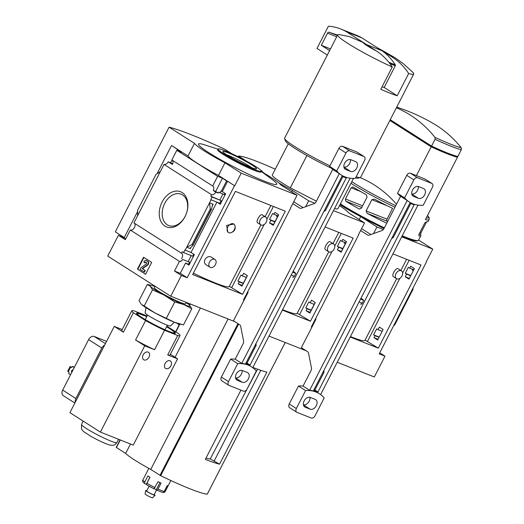 <?xml version="1.0" encoding="UTF-8"?>
<svg xmlns="http://www.w3.org/2000/svg" width="524" height="524" viewBox="0 0 524 524"><rect width="100%" height="100%" fill="white"/><g stroke="black" fill="none" stroke-linecap="round" stroke-linejoin="round"><path stroke-width="0.79" d="M401.469 270.882L398.089 268.72C396.275 266.971 390.969 275.591 393.432 276.692L396.511 278.657A4.611 3.21 -57.5 0 1 395.98 273.574A4.611 3.21 -57.5 0 1 401.469 270.882A4.611 3.21 -57.5 0 1 402 275.958A4.611 3.21 -57.5 0 1 396.511 278.657M350.432 336.585A48.463 4.618 27.2 0 0 364.959 340.338L396.629 278.722M377.699 339.997L383.116 329.458L379.389 327.1L378.053 329.694L376.71 328.843L373.619 334.856L374.961 335.707L373.972 337.639L377.699 339.997M378.073 339.264L373.972 337.639M378.04 339.329L377.588 339.146L378.001 339.408M379.062 337.338L374.961 335.707M379.199 337.07L373.619 334.856M382.153 331.325L378.053 329.694M408.982 279.122L414.399 268.583L410.672 266.225L409.683 268.157L408.334 267.306L405.249 273.318L406.591 274.17L405.255 276.764L408.982 279.122M413.783 269.781L409.683 268.157M409.355 278.395L405.255 276.764M409.329 278.454L408.871 278.27L409.283 278.539M410.692 275.794L406.591 274.17M410.829 275.532L405.249 273.318M412.519 269.277L412.159 269.978L413.423 270.482M426.3 261.692L432.765 249.11L418.571 240.058M379.73 352.816L384.989 356.169L379.186 353.87L426.497 261.817M412.381 269.546L413.528 270.273M384.367 227.848A50.311 4.795 -152.8 0 1 340.908 204.203A50.311 4.795 -152.8 0 1 340.39 203.875M426.621 221.816L421.041 232.676L420.543 234.51A50.311 4.795 -152.8 0 1 420.857 235.617L418.493 240.221A50.311 4.795 -152.8 0 1 418.073 240.523A50.311 4.795 -152.8 0 1 402.203 235.839M389.856 120.468L431.193 146.825A50.311 4.795 27.2 0 0 457.465 157.239L425.403 219.628A50.311 4.795 -152.8 0 0 429.084 219.608L428.141 221.436A50.311 4.795 27.2 0 1 426.412 221.796L424.682 223.145L418.925 234.352L419.004 235.944M431.193 146.825L416.403 175.606M352.868 186.891L353.025 186.97A50.311 4.795 -152.8 0 0 366.309 194.732L367.088 197.076L361.324 208.283L359.235 209.017M353.025 186.97L351.178 187.782L345.421 198.989L345.742 201.151A50.311 4.795 27.2 0 0 359.019 208.912L359.464 209.089M420.857 235.617A50.311 4.795 -152.8 0 1 419.121 235.977L418.925 235.898M392.679 208.421A50.311 4.795 -152.8 0 1 374.398 199.14L371.87 199.683L366.106 210.89L367.108 213.32A50.311 4.795 27.2 0 0 385.395 222.602L385.847 222.798M396.707 107.132A184.468 184.468 0 0 1 433.905 123.867A183.367 130.561 111.6 0 1 461.258 147.761L461.336 149.707L457.845 156.499A50.311 4.795 -152.8 0 1 431.579 146.078L435.064 139.292L434.986 137.34A183.367 130.561 -68.4 0 0 396.373 107.78M430.551 145.43L430.224 146.072L389.908 120.369M451.904 154.665L455.5 155.864M311.865 325.908L312.37 326.229L311.865 325.908M392.941 253.871L421.034 265.013L378.302 348.159L365.071 340.135M350.209 337.017L378.302 348.159M337.233 362.254L374.306 376.959L384.989 356.169M373.54 233.586L376.939 226.971L383.385 229.532M401.712 236.796L432.765 249.11M393.694 325.646L394.703 324.959L394.159 324.742M412.427 289.196L412.971 289.412L394.703 324.959M412.971 289.412L413.01 288.056M359.182 219.536L360.689 216.608L376.939 226.971M339.958 204.714A41.927 3.995 27.2 0 0 360.689 216.608M384.026 228.516A49.472 4.716 -152.8 0 1 341.072 205.159A49.472 4.716 -152.8 0 1 340.063 204.511M418.073 240.523L416.953 240.876A49.472 4.716 -152.8 0 1 401.875 236.488M396.511 204.222A183.367 130.561 -68.4 0 0 360.067 177.544M390.236 119.727L431.579 146.078M441.902 150.702L430.224 146.072M455.448 155.956L457.465 157.239M387.616 221.534L387.262 221.311A1.677 1.192 111.6 0 1 387.007 219.176L392.561 208.369M333.605 243.968L330.225 241.813C328.41 240.064 323.105 248.684 325.568 249.784L328.646 251.749A4.611 3.21 -57.5 0 1 328.116 246.666A4.611 3.21 -57.5 0 1 333.605 243.968A4.611 3.21 -57.5 0 1 334.135 249.051A4.611 3.21 -57.5 0 1 328.646 251.749M282.567 309.677A48.463 4.618 27.2 0 0 297.095 313.431L328.764 251.815M309.835 313.09L315.252 302.551L311.525 300.187L310.188 302.787L308.846 301.935L305.754 307.948L307.097 308.8L306.108 310.732L309.835 313.09M310.077 312.304L306.108 310.732M311.073 310.378L307.097 308.8M311.21 310.11L305.754 307.948M314.164 304.365L310.188 302.787M341.117 252.214L346.534 241.675L342.807 239.317L341.818 241.243L340.469 240.392L337.384 246.404L338.727 247.256L337.391 249.856L341.117 252.214M345.794 242.822L341.818 241.243M341.366 251.435L337.391 249.856M342.703 248.834L338.727 247.256M342.834 248.573L337.384 246.404M344.654 242.37L344.294 243.071L345.434 243.522M358.436 234.778L364.521 222.942L348.264 212.58A41.927 3.995 27.2 0 0 339.473 205.657M311.878 327.179L311.322 326.963L358.632 234.909M344.517 242.632L345.552 243.293M353.477 178.409L337.934 208.663A36.896 3.517 -152.8 0 1 334.561 208.506M240.942 390.144L205.369 459.371A67.079 6.393 -152.8 0 0 219.576 464.172L266.886 372.119A67.079 6.393 -152.8 0 1 252.896 367.403M219.576 464.172L210.222 458.906A38.049 3.629 -152.8 0 1 206.017 458.1M257.572 369.184L210.222 458.906M260.782 370.324L214.015 461.323M120.088 439.898L116.223 447.372L125.655 453.43A41.586 3.963 27.2 0 0 150.768 469.439L160.691 475.707A67.079 6.393 27.2 0 0 207.249 494.165L207.262 494.139M234.49 321.513L238.446 323.983M268.989 336.087L306.088 350.746M188.909 303.442L188.509 304.221M179.143 324.939L177.282 323.341M363.06 42.464L376.501 51.031A16.768 1.598 -152.8 0 1 363.06 42.464L349.429 36.608L339.486 34.643A42.765 4.074 -152.8 0 0 337.666 34.911L284.637 138.1A42.765 4.074 -152.8 0 0 284.63 138.539A42.765 4.074 -152.8 0 0 294.757 146.582A42.765 4.074 -152.8 0 0 329.937 165.833M376.501 51.031C382.638 55.033 387.884 60.352 392.247 66.987A42.765 4.074 -152.8 0 1 347.785 43.394A42.765 4.074 -152.8 0 1 337.666 34.911M244.001 299.001L244.505 299.315L244.001 299.001M325.077 226.964L353.169 238.099L310.437 321.245L297.206 313.221M282.344 310.11L310.437 321.245M305.675 206.679L308.695 200.803L314.852 203.247M333.467 210.628L364.521 222.942M291.698 191.889L292.444 190.441L308.695 200.803M261.614 171.708L261.967 171.014A41.927 3.995 27.2 0 0 263.991 173.103M238.171 156.768L238.525 156.067L246.169 160.94M260.782 170.261L261.967 171.014M278.755 182.837A41.927 3.995 27.2 0 0 292.444 190.441M275.251 169.2A75.463 7.192 27.2 0 0 238.525 156.067M306.913 155.53L290.329 187.808L316.391 201.164M290.329 187.808A36.896 3.517 -152.8 0 1 272.303 174.931L288.305 143.799M379.481 48.974A16.768 1.598 -152.8 0 1 392.915 57.542L379.481 48.974M376.972 47.507L394.742 57.548L403.303 63.633L412.892 72.371A42.765 4.074 -152.8 0 1 413.737 74.002A42.765 4.074 -152.8 0 1 408.668 73.498C404.305 66.862 399.052 61.544 392.915 57.542M413.737 74.002L360.702 177.197A42.765 4.074 -152.8 0 1 360.348 177.453A42.765 4.074 -152.8 0 1 356.124 176.83M408.668 73.498L397.218 95.768L384.158 87.443M392.247 66.987L380.804 89.257A42.765 4.074 27.2 0 0 397.218 95.768M331.24 168.125A41.088 3.917 -152.8 0 1 295.084 148.502A41.088 3.917 -152.8 0 1 285.357 140.773L284.63 138.539M360.348 177.453L358.108 178.16A41.088 3.917 -152.8 0 1 355.547 177.95M327.323 55.033L316.974 48.437L328.155 26.685A0.838 0.596 111.6 0 1 328.849 26.2A83.847 59.703 111.6 0 1 340.888 29.056L356.209 35.134A83.847 59.703 111.6 0 1 361.783 37.826L382.094 50.776A83.847 59.703 111.6 0 1 395.306 64.878A0.838 0.596 111.6 0 1 395.286 65.788L384.105 87.541L382.094 86.742M340.888 29.056A83.847 59.703 111.6 0 1 346.456 31.748L366.774 44.697A83.847 59.703 111.6 0 1 368.169 45.719M361.783 37.826L346.456 31.748M382.094 50.776L366.774 44.697M330.467 48.915L321.297 45.274L327.526 33.156A1.677 1.192 111.6 0 1 329.111 32.233L337.58 35.069M329.616 50.579L321.297 45.274M200.397 308.001L175.082 357.263M130.489 444.024L125.655 453.43M228.097 318.978L150.768 469.439M159.971 482.604L156.296 489.757L156.728 490.11A1.677 0.668 -65.2 0 0 156.787 490.143A1.677 0.668 -65.2 0 0 158.019 489.062L161.071 483.121A12.576 1.199 27.2 0 1 158.032 481.661L154.089 488.84A10.899 1.041 -152.8 0 1 147.139 485.054A1.677 0.989 -58.8 0 1 147.034 485.001A1.677 0.989 -58.8 0 1 146.962 483.233L150.015 477.292A12.576 1.199 27.2 0 1 148.875 476.585A12.576 1.199 27.2 0 1 147.892 475.936L144.84 481.877A1.677 1.323 124.2 0 0 145.122 483.783A1.677 1.323 124.2 0 0 145.305 483.881L146.713 484.497M163.003 492.383A1.677 1.657 -103.4 0 0 165.093 491.61L168.145 485.669A12.576 1.199 27.2 0 1 167.222 485.565L164.169 491.499A1.677 1.546 104.1 0 1 162.407 492.364L156.787 490.143M156.296 489.757L154.311 488.702M156.584 489.992L154.095 494.82A4.192 0.4 -152.8 0 1 151.646 493.975A4.192 0.4 -152.8 0 1 147.63 491.82A4.192 0.4 -152.8 0 1 146.641 490.988L149.098 486.207M154.239 494.551A5.253 0.498 -152.8 0 1 155.032 495.318A5.253 0.498 -152.8 0 1 151.908 494.217A5.253 0.498 -152.8 0 1 146.943 491.545A5.253 0.498 -152.8 0 1 145.692 490.516A5.253 0.498 -152.8 0 1 146.779 490.719M155.032 495.318L152.563 497.8A4.192 0.4 -152.8 0 1 150.067 496.922A4.192 0.4 -152.8 0 1 146.104 494.787A4.192 0.4 -152.8 0 1 145.109 493.968L145.692 490.516M312.383 326.19L311.885 325.869M289.89 407.836A3.354 2.332 -57.5 0 1 289.615 407.698A3.354 2.332 -57.5 0 1 289.228 403.997L298.47 386.018A41.927 29.167 -57.5 0 1 303.049 386.077L311.001 370.606A3.354 2.391 111.6 0 0 311.446 367.868L308.544 353.235A3.354 2.391 111.6 0 0 307.595 351.709L301.326 347.707L315.972 319.208L315.474 318.887M360.551 299.066L363.702 300.317L361.036 298.13M303.049 386.077L309.658 390.288L407.181 200.522L400.578 196.31A41.927 29.167 -57.5 0 1 397.5 193.33L406.742 175.35A3.354 2.332 -57.5 0 1 410.456 173.248L424.682 178.887A3.354 2.332 -57.5 0 1 424.964 179.031L432.071 183.564A3.354 2.332 -57.5 0 1 432.457 187.258L423.215 205.244A41.927 29.167 -57.5 0 1 409.316 201.995A41.927 29.167 -57.5 0 1 404.607 197.862L413.849 179.883A3.354 2.332 -57.5 0 1 417.562 177.78L431.796 183.42A3.354 2.332 -57.5 0 1 432.071 183.564M360.604 230.56L367.573 235.007A3.354 2.391 111.6 0 0 367.861 235.152A3.354 2.391 111.6 0 0 369.237 235.145L382.035 230.521A3.354 2.391 111.6 0 0 383.928 228.706L400.578 196.31M310.018 312.428L315.134 302.472M341.301 251.553L346.416 241.597M370.953 234.523L361.56 228.7M418.001 205.107L320.623 394.579M423.556 188.555L418.63 186.603A5.535 3.851 -57.5 0 0 412.676 189.747A5.535 3.851 -57.5 0 0 413.141 196.173A5.535 3.851 -57.5 0 0 413.593 196.402L418.519 198.354A5.535 3.851 -57.5 0 0 424.473 195.21A5.535 3.851 -57.5 0 0 424.014 188.791A5.535 3.851 -57.5 0 0 423.556 188.555M324.186 397.932L314.95 415.912A3.354 2.332 -57.5 0 1 311.23 418.014L297.003 412.368A3.354 2.332 -57.5 0 1 296.728 412.231A3.354 2.332 -57.5 0 1 296.342 408.53L305.584 390.55A41.927 29.167 -57.5 0 1 319.483 393.799A41.927 29.167 -57.5 0 1 324.186 397.932M298.47 386.018L305.584 390.55M309.658 390.288A41.927 29.167 -57.5 0 1 318.972 393.472L319.483 393.799M397.5 193.33L404.607 197.862M409.316 201.995L408.805 201.674A41.927 29.167 -57.5 0 1 407.181 200.522M315.206 399.393L310.28 397.441A5.535 3.851 -57.5 0 0 304.32 400.585A5.535 3.851 -57.5 0 0 304.785 407.004A5.535 3.851 -57.5 0 0 305.243 407.24L310.169 409.192A5.535 3.851 -57.5 0 0 316.123 406.048A5.535 3.851 -57.5 0 0 315.658 399.622A5.535 3.851 -57.5 0 0 315.206 399.393M418.263 186.485A5.535 3.851 -57.5 0 1 416.475 191.928A5.535 3.851 -57.5 0 1 411.779 193.939M309.913 397.323A5.535 3.851 -57.5 0 1 308.119 402.766A5.535 3.851 -57.5 0 1 303.422 404.77M317.95 391.959L313.686 390.269L409.827 203.188L414.098 204.877L317.95 391.959L314.904 390.013L323.983 372.348L323.898 370.389M391.71 238.44L393.269 237.529L410.737 203.548M360.577 304.136L360.519 304.11A1.677 1.192 111.6 0 0 360.577 304.136A1.677 1.192 111.6 0 0 362.208 303.226L363.702 300.317M393.269 237.529L392.365 237.169M314.904 390.013L314 389.653M323.983 372.348L323.079 371.988M214.951 259.478L211.873 257.513C207.196 253.898 201.164 262.157 206.613 265.098L209.993 267.253A4.611 3.21 -57.5 0 1 209.462 262.17A4.611 3.21 -57.5 0 1 214.951 259.478A4.611 3.21 -57.5 0 1 215.482 264.561A4.611 3.21 -57.5 0 1 209.993 267.253M265.74 217.06L262.36 214.906C260.546 213.15 255.24 221.77 257.703 222.87L260.782 224.835A4.611 3.21 -57.5 0 1 260.251 219.752A4.611 3.21 -57.5 0 1 265.74 217.06A4.611 3.21 -57.5 0 1 266.271 222.143A4.611 3.21 -57.5 0 1 260.782 224.835M193.376 273.161A48.463 4.618 27.2 0 0 229.23 286.517L260.9 224.907M233.809 224.043L226.63 225.392L227.855 232.171L228.399 232.525A5.03 3.498 -57.5 0 1 228.15 226.401A5.03 3.498 -57.5 0 1 233.809 224.043A5.03 3.498 -57.5 0 1 234.687 225.006C236.062 228.798 234.726 231.398 230.678 232.82A5.03 3.498 -57.5 0 1 228.399 232.525M241.97 286.183L247.387 275.637L243.66 273.279L242.324 275.879L240.981 275.028L237.889 281.041L239.232 281.892L238.243 283.825L241.97 286.183M227.599 181.284L234.51 185.686L187.199 277.74L180.289 273.338L185.594 263.022L188.948 265.157L194.365 254.612L191.011 252.476L216.877 202.146L210.772 199.651L212.109 197.05L210.786 196.212L211.558 194.712A4.022 2.797 122.5 0 0 215.79 192.118L218.2 193.074L215.659 191.45L222.451 178.239L226.617 180.891L221.311 191.214L222.294 191.601L227.599 181.284L226.617 180.891M242.212 285.397L238.243 283.825M189.256 264.561L185.594 263.022M243.208 283.464L239.232 281.892M188.601 264.135L189.59 262.21L182.791 259.511A4.022 2.797 122.5 0 1 180.8 261.044M243.346 283.202L237.889 281.041M189.59 262.21L182.791 259.511M188.293 261.378L191.247 255.627M181.468 258.666A4.022 2.797 122.5 0 0 181.599 253.308A4.022 2.797 122.5 0 0 181.481 253.236L182.247 251.736L183.57 252.581L184.907 249.981L191.011 252.476M246.3 277.451L242.324 275.879M193.71 254.199L192.681 256.197L183.57 252.581M273.253 225.307L278.67 214.761L274.943 212.403L273.954 214.336L272.604 213.484L269.519 219.497L270.862 220.349L269.526 222.949L273.253 225.307M216.877 202.146L220.231 204.281L225.648 193.742L222.294 191.601M277.93 215.914L273.954 214.336M224.993 193.323L224.311 194.653L218.698 192.105L218.2 193.074M221.311 191.214L221.01 191.018L220.014 192.95M273.502 224.521L269.526 222.949M220.538 203.685L210.772 199.651M274.838 221.927L270.862 220.349M219.883 203.26L221.22 200.666L212.109 197.05M274.969 221.659L269.519 219.497M221.22 200.666L210.786 196.212M276.79 215.462L276.43 216.163L277.569 216.615M219.923 199.834L222.877 194.083M211.08 199.847L185.208 250.177M210.255 209.03L211.572 209.214L212.423 205.022L213.163 204.249L209.554 202.814L210.255 209.03L191.987 244.577L186.734 247.21L190.35 248.638L190.173 248.14L193.048 245.265L191.987 244.577M185.031 216.648A18.93 13.48 -68.4 0 0 175.285 191.168A18.93 13.48 -68.4 0 0 160.37 220.198A18.93 13.48 -68.4 0 0 185.031 216.648M181.481 253.236L133.941 222.929L160.383 171.466L164.019 164.405L211.558 194.712M290.571 207.871L297.036 195.288L280.785 184.926A41.927 3.995 27.2 0 0 261.679 171.761M244.014 300.272L243.464 300.049L290.768 207.995M172.069 160.108A4.022 2.797 -57.5 0 1 172.416 164.464L168.25 161.805A4.022 2.797 -57.5 0 1 164.019 164.405M222.451 178.239L217.637 176.326L176.798 150.296L171.833 159.958L212.665 185.994A4.022 2.797 122.5 0 1 212.79 186.059A4.022 2.797 122.5 0 1 213.248 190.5L215.79 192.118M276.652 215.724L277.687 216.379M215.659 191.45L213.248 190.5M134.177 223.08A4.022 2.797 -57.5 0 1 134.432 227.606A4.022 2.797 -57.5 0 1 130.293 230.029L179.457 261.378A4.022 2.797 122.5 0 0 181.108 261.24M179.457 261.378L174.492 271.039L181.396 275.441L170.713 296.23L234.739 321.618M180.289 273.338L174.492 271.039M217.637 176.326L212.665 185.994M176.798 150.296L181.612 152.202L171.748 145.62L187.998 155.982L194.483 143.366A41.927 3.995 27.2 0 0 224.96 162.794L241.21 173.156L297.036 195.288M187.998 155.982A41.927 3.995 -152.8 0 0 218.475 175.416L234.51 185.686M168.25 161.805L170.66 162.761L172.036 160.089M177.453 149.55L177.02 150.381M170.713 296.23L107.734 256.079L118.417 235.289L125.321 239.691L130.293 230.029M137.57 215.862L137.74 209.993L156.008 174.446L160.383 171.466M151.678 262.413L143.556 257.232L137.452 269.107L145.574 274.288L151.678 262.413M242.573 294.337L192.662 274.55L235.394 191.398L285.305 211.192L242.573 294.337L229.342 286.314M187.199 277.74L181.396 275.441M234.726 185.778L241.21 173.156M125.865 238.643L118.417 235.289M124.221 237.588L137.701 211.349M157.023 173.758L171.525 145.534M218.475 175.416L224.96 162.794M231.824 153.715L224.914 149.307A113.236 10.788 27.2 0 0 169.088 127.175L194.483 143.366M169.088 127.175L115.293 231.85L124.24 237.549M217.977 149.202L204.976 144.965A43.937 4.185 27.2 0 0 210.949 154.023A43.937 4.185 27.2 0 0 261.397 179.955A43.937 4.185 27.2 0 0 272.244 179.536L261.227 171.433M145.613 274.216L137.452 269.107M146.504 260.592A2.515 1.788 111.6 0 1 146.7 260.651A2.515 1.788 111.6 0 1 146.923 260.762L148.01 261.456A2.181 1.552 111.6 0 1 148.652 263.245A2.181 1.552 111.6 0 1 147.532 265.183L142.672 268.583L144.879 270.397L142.286 268.432L147.152 265.033A2.181 1.552 111.6 0 0 148.266 263.094A2.181 1.552 111.6 0 0 147.63 261.306L146.537 260.611A2.515 1.788 111.6 0 0 146.32 260.5A2.515 1.788 111.6 0 0 143.871 261.862L144.735 262.812A1.172 0.838 111.6 0 1 145.875 262.17A1.172 0.838 111.6 0 1 145.98 262.223L146.478 262.544A0.838 0.596 111.6 0 1 146.294 263.972L140.818 267.803L140.052 269.29L144.12 271.877L144.879 270.397M146.072 262.282A1.172 0.838 111.6 0 0 145.115 262.963L144.735 262.812M145.266 270.548L144.5 272.028L144.12 271.877M137.832 269.257L143.904 257.448M172.619 164.012L170.66 162.761M218.069 149.019L217.683 149.766A24.314 2.319 27.2 0 0 238.256 162.938A24.314 2.319 27.2 0 0 260.939 171.996L261.319 171.25A24.314 2.319 27.2 0 0 255.568 166.429A24.314 2.319 27.2 0 0 232.276 153.925A24.314 2.319 27.2 0 0 218.069 149.019A24.314 2.319 27.2 0 0 238.636 162.198A24.314 2.319 27.2 0 0 261.319 171.25M227.337 155.235A18.93 1.801 -152.8 0 1 222.857 151.678A18.93 1.801 -152.8 0 1 240.516 158.53A18.93 1.801 -152.8 0 1 256.374 168.905A18.93 1.801 -152.8 0 1 244.701 164.615A18.93 1.801 -152.8 0 1 227.337 155.235M185.123 216.386A16.84 11.993 -68.4 0 0 181.481 194.371A16.84 11.993 -68.4 0 0 163.776 205.46A16.84 11.993 -68.4 0 0 169.075 225.667A16.84 11.993 -68.4 0 0 185.123 216.386M226.591 154.757A16.84 1.605 -152.8 0 1 251.697 167.654M234.687 225.006A5.03 3.498 -57.5 0 1 234.385 229.591A5.03 3.498 -57.5 0 1 230.678 232.82M191.81 308.728L183.701 304.51A22.637 2.155 27.2 0 0 189.642 305.217L191.81 308.728L183.505 324.88L174.544 322.326A22.637 2.155 27.2 0 0 179.287 323.937L181.186 324.382M183.701 304.51L174.747 301.962L164.051 295.064A22.637 2.155 27.2 0 0 183.701 304.51M152.497 289.831L150.336 286.32A22.637 2.155 27.2 0 0 164.051 295.064L152.497 289.831L144.198 305.99L154.894 312.88L174.544 322.326A22.637 2.155 27.2 0 1 154.894 312.88A22.637 2.155 27.2 0 1 141.677 304.608L144.198 305.99M150.336 286.32L147.316 284.473L151.534 285.416A22.637 2.155 27.2 0 0 150.336 286.32M154.986 286.53A22.637 2.155 27.2 0 0 151.534 285.416M189.642 305.217A22.637 2.155 27.2 0 0 189.151 304.745A22.637 2.155 27.2 0 0 186.236 302.59M186.321 302.413L185.653 303.815A17.613 1.677 -152.8 0 1 180.656 302.571A17.613 1.677 -152.8 0 1 163.35 294.102A17.613 1.677 -152.8 0 1 154.331 287.715L155.124 286.287M166.442 318.114L174.747 301.962M147.316 284.473L139.017 300.632L141.179 304.143M145.967 307.667L145.168 312.9A14.253 1.356 27.2 0 0 157.233 320.583A14.253 1.356 27.2 0 0 170.51 325.928L174.302 322.227M146.825 316.496A21.798 2.076 27.2 0 0 136.515 313.208A21.798 2.076 27.2 0 0 154.96 325.018A21.798 2.076 27.2 0 0 175.298 333.133A21.798 2.076 27.2 0 0 170.136 328.81A21.798 2.076 27.2 0 0 166.619 326.668M166.874 326.21L178.422 333.565A27.091 2.581 -152.8 0 1 180.001 335.556A27.091 2.581 -152.8 0 1 177.708 335.491L167.713 354.938L177.564 358.848L133.234 445.112L100.398 432.09L144.729 345.827L154.58 349.731A27.091 2.581 -152.8 0 1 135.585 339.997L144.729 345.827M177.708 335.491L164.575 330.284A27.091 2.581 -152.8 0 1 145.58 320.544L133.391 312.776A27.091 2.581 -152.8 0 1 131.812 310.784A27.091 2.581 -152.8 0 1 134.105 310.85L147.067 315.992M70.563 374.726L68.683 373.533L69.089 372.217L68.277 371.699L70.72 366.944L71.559 367.475L72.345 366.407L74.408 367.245M74.867 403.041L63.247 395.633A5.03 3.498 -57.5 0 1 62.664 390.092L88.608 339.611A5.03 3.498 -57.5 0 1 94.182 336.46L106.562 341.366M122.177 329.537L114.252 326.4L69.921 412.663L100.398 432.09M170.876 365.844A4.441 3.092 -57.5 0 1 165.584 368.438A4.441 3.092 -57.5 0 1 165.368 363.034A4.441 3.092 -57.5 0 1 170.359 360.944A4.441 3.092 -57.5 0 1 170.876 365.844M148.98 357.165A4.441 3.092 -57.5 0 1 143.694 359.759A4.441 3.092 -57.5 0 1 143.478 354.348A4.441 3.092 -57.5 0 1 148.469 352.266A4.441 3.092 -57.5 0 1 148.98 357.165M164.575 330.284L154.58 349.731M114.252 326.4L123.395 332.223A27.091 2.581 -152.8 0 1 121.817 330.238L131.812 310.784M145.58 320.544L135.585 339.997M133.391 312.776L123.395 332.223M170.385 354.27L177.564 358.848M76.733 399.399A3.354 2.332 -57.5 0 1 76.943 398.934L102.887 348.453A3.354 2.332 -57.5 0 1 103.149 348.008M75.26 402.268A5.03 3.498 -57.5 0 1 75.869 398.509L101.813 348.028A5.03 3.498 -57.5 0 1 104.623 345.139M73.013 369.964A1.382 0.983 -68.4 0 0 71.709 370.73A1.382 0.983 -68.4 0 0 71.775 372.368M74.225 367.599L72.345 366.407M68.277 371.699L67.701 371.221L70.144 366.473L71.795 367.416M70.72 366.944L70.144 366.473M180.001 335.556L170.005 355.003A27.091 2.581 -152.8 0 1 167.713 354.938M244.518 299.283L244.02 298.962M222.025 380.928A3.354 2.332 -57.5 0 1 221.75 380.784A3.354 2.332 -57.5 0 1 221.364 377.09L230.606 359.11A41.927 29.167 -57.5 0 1 235.184 359.169L243.136 343.692A3.354 2.391 111.6 0 0 243.581 340.96L240.68 326.328A3.354 2.391 111.6 0 0 239.73 324.795L233.462 320.799L248.107 292.3L247.61 291.979M292.687 272.159L295.837 273.404L293.171 271.222M235.184 359.169L241.793 363.374L339.316 173.608L332.714 169.403A41.927 29.167 -57.5 0 1 329.635 166.422L338.877 148.436A3.354 2.332 -57.5 0 1 342.591 146.34L356.818 151.98A3.354 2.332 -57.5 0 1 357.099 152.124L364.206 156.656A3.354 2.332 -57.5 0 1 364.593 160.351L355.351 178.33A41.927 29.167 -57.5 0 1 341.452 175.088A41.927 29.167 -57.5 0 1 336.742 170.955L345.984 152.975A3.354 2.332 -57.5 0 1 349.698 150.873L363.931 156.512A3.354 2.332 -57.5 0 1 364.206 156.656M292.739 203.653L299.708 208.094A3.354 2.391 111.6 0 0 299.997 208.244A3.354 2.391 111.6 0 0 301.372 208.231L314.171 203.613A3.354 2.391 111.6 0 0 316.064 201.799L332.714 169.403M242.154 285.521L247.269 275.565M273.436 224.645L278.552 214.689M303.088 207.615L293.695 201.792M350.137 178.199L252.758 367.671M355.691 161.647L350.766 159.696A5.535 3.851 -57.5 0 0 344.812 162.84A5.535 3.851 -57.5 0 0 345.277 169.259A5.535 3.851 -57.5 0 0 345.729 169.494L350.654 171.446A5.535 3.851 -57.5 0 0 356.608 168.302A5.535 3.851 -57.5 0 0 356.15 161.883A5.535 3.851 -57.5 0 0 355.691 161.647M256.321 371.018L247.086 389.005A3.354 2.332 -57.5 0 1 243.365 391.101L229.139 385.461A3.354 2.332 -57.5 0 1 228.864 385.317A3.354 2.332 -57.5 0 1 228.477 381.623L237.719 363.643A41.927 29.167 -57.5 0 1 251.618 366.885A41.927 29.167 -57.5 0 1 256.321 371.018M230.606 359.11L237.719 363.643M241.793 363.374A41.927 29.167 -57.5 0 1 251.107 366.564L251.618 366.885M329.635 166.422L336.742 170.955M341.452 175.088L340.941 174.761A41.927 29.167 -57.5 0 1 339.316 173.608M247.341 372.479L242.416 370.527A5.535 3.851 -57.5 0 0 236.455 373.671A5.535 3.851 -57.5 0 0 236.92 380.096A5.535 3.851 -57.5 0 0 237.379 380.326L242.304 382.278A5.535 3.851 -57.5 0 0 248.258 379.134A5.535 3.851 -57.5 0 0 247.793 372.715A5.535 3.851 -57.5 0 0 247.341 372.479M350.399 159.578A5.535 3.851 -57.5 0 1 348.611 165.021A5.535 3.851 -57.5 0 1 343.914 167.032M242.049 370.409A5.535 3.851 -57.5 0 1 240.254 375.852A5.535 3.851 -57.5 0 1 235.558 377.863M250.086 365.051L245.822 363.355L341.962 176.28L346.233 177.97L250.086 365.051L247.04 363.106L256.118 345.44L256.033 343.482M323.845 211.532L325.404 210.622L342.873 176.64M292.713 277.222L292.654 277.203A1.677 1.192 111.6 0 0 292.713 277.222A1.677 1.192 111.6 0 0 294.344 276.312L295.837 273.404M325.404 210.622L324.5 210.262M247.04 363.106L246.136 362.746M256.118 345.44L255.214 345.08M394.958 207.242A50.311 4.795 -152.8 0 1 351.499 183.59A50.311 4.795 -152.8 0 1 350.982 183.262M461.336 149.707A50.311 4.795 -152.8 0 1 435.064 139.292M395.751 205.703A49.079 4.677 -152.8 0 1 351.801 181.677M429.084 219.608L429.189 217.827L427.525 215.495A49.079 4.677 -152.8 0 1 426.307 217.873M461.258 147.761A49.079 4.677 -152.8 0 1 434.986 137.34M419.135 233.946L420.543 234.51M419.999 232.263L421.041 232.676M386.201 222.923L385.395 222.602M387.262 221.311L367.108 213.32M387.007 219.176L366.106 210.89M387.439 205.853L371.87 199.683M361.737 207.491L345.742 201.151M362.601 205.801L345.421 198.989M360.715 191.561L351.178 187.782M409.146 260.297L402.635 272.965M399.864 278.362L367.507 341.321M189.989 303.874L189.419 304.988M179.64 324.015L175.638 331.797L179.621 324.015M238.617 324.087L160.691 475.707M285.187 342.513L207.249 494.165M395.286 65.788L389.941 63.673M395.306 64.878L388.906 62.336M337.364 35.501L329.111 32.233M336.696 36.798L327.526 33.156M237.929 323.708L160.01 475.327M190.212 303.959L189.59 305.158M179.87 324.074L175.841 331.921M120.304 439.983L116.42 447.542M341.281 233.39L334.771 246.057M332 251.454L299.643 314.413M144.84 481.877A12.576 1.199 -152.8 0 1 142.842 480.03L148.836 468.377M154.98 487.602A12.576 1.199 -152.8 0 1 146.962 483.233M164.169 491.499A12.576 1.199 -152.8 0 1 158.019 489.062M170.87 480.528L165.217 491.525A12.576 1.199 -152.8 0 1 165.093 491.61M149.923 477.24L146.294 484.3M289.228 403.997L296.342 408.53M406.742 175.35L413.849 179.883M410.456 173.248L417.562 177.78M424.682 178.887L431.796 183.42M368.176 235.243L367.573 235.007M411.799 194.07L418.519 198.354M412.735 195.852L413.593 196.402M303.448 404.908L310.169 409.192M304.379 406.69L305.243 407.24M362.208 303.226L359.058 301.975M213.163 204.249L212.22 206.089M191.096 247.177L190.35 248.638M211.205 209.41L192.937 244.95M142.633 268.871L142.253 268.72M142.672 268.583L142.286 268.432M147.532 265.183L147.152 265.033M148.01 261.456L147.63 261.306M146.923 260.762L146.537 260.611M273.417 206.476L266.906 219.143M264.135 224.541L231.778 287.499M94.182 336.46L105.409 343.613M88.608 339.611L101.813 348.028M62.664 390.092L75.869 398.509M83.192 421.119L81.528 424.499A19.833 1.893 27.2 0 0 98.309 435.248A19.833 1.893 27.2 0 0 116.813 442.636L118.594 439.309M146.786 316.581A20.96 1.998 27.2 0 0 140.393 316.535A20.96 1.998 27.2 0 0 167.483 330.814A20.96 1.998 27.2 0 0 169.586 328.594A20.96 1.998 27.2 0 0 166.573 326.747L169.658 328.633C175.822 332.812 173.981 331.954 174.623 332.419L174.918 333.88M221.364 377.09L228.477 381.623M338.877 148.436L345.984 152.975M342.591 146.34L349.698 150.873M356.818 151.98L363.931 156.512M300.311 208.336L299.708 208.094M343.934 167.163L350.654 171.446M344.871 168.944L345.729 169.494M235.584 377.994L242.304 382.278M236.514 379.776L237.379 380.326M294.344 276.312L291.193 275.067M406.611 259.295L400.86 270.489M338.746 232.381L332.995 243.581M285.207 342.519L207.275 494.158M189.976 303.868L189.4 304.975M120.068 439.891L116.223 447.372M154.108 488.859L147.034 485.001M145.122 483.783C142.869 482.427 142.109 481.17 142.842 480.03M165.217 491.525L164.005 492.462M289.615 407.698L296.728 412.231M270.882 205.474L265.131 216.674M146.7 260.651L146.32 260.5M211.572 209.214L193.048 245.265M164.929 329.72L167.411 325.234M145.331 319.647L147.532 315.016M81.528 424.499L81.574 429.195L83.571 431.579L90.914 436.335C98.774 440.717 105.108 443.638 109.916 445.099L112.968 445.328C114.409 445.105 115.686 444.208 116.813 442.636M136.548 313.516L138.303 313.444L146.786 316.575M221.75 380.784L228.864 385.317"/></g></svg>
